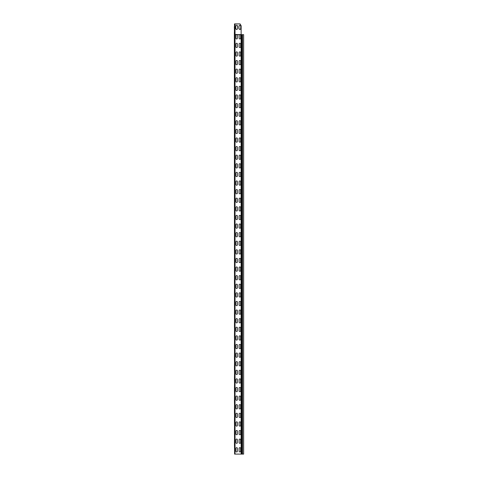 <?xml version="1.0" encoding="UTF-8"?>
<svg xmlns="http://www.w3.org/2000/svg" width="478" height="478" viewBox="0 0 478 478"><rect width="100%" height="100%" fill="white"/><g stroke="black" fill="none" stroke-linecap="round" stroke-linejoin="round"><path stroke-width="0.72" d="M234.471 441.409L234.471 445.281M234.471 430.654L234.471 434.526M234.471 419.899L234.471 423.771M234.471 409.144L234.471 413.016M234.471 398.389L234.471 402.261M234.471 387.634L234.471 391.506M234.471 376.879L234.471 380.751M234.471 366.124L234.471 369.996M234.471 355.369L234.471 359.241M234.471 344.614L234.471 348.486M234.471 333.859L234.471 337.731M234.471 323.104L234.471 326.976M234.471 312.349L234.471 316.221M234.471 301.594L234.471 305.466M234.471 290.839L234.471 294.711M234.471 280.084L234.471 283.956M234.471 269.329L234.471 273.201M234.471 258.574L234.471 262.446M234.471 247.819L234.471 251.691M234.471 237.064L234.471 240.936M234.471 226.309L234.471 230.181M234.471 215.554L234.471 219.426M234.471 204.799L234.471 208.671M234.471 194.044L234.471 197.916M234.471 183.289L234.471 187.161M234.471 172.534L234.471 176.406M234.471 161.779L234.471 165.651M234.471 151.024L234.471 154.896M234.602 150.271L234.471 144.894M234.602 139.516L234.471 129.514L234.471 141.285M234.602 128.761L234.471 118.759L234.471 130.53M234.602 118.006L234.471 108.004L234.471 119.775M234.602 107.251L234.471 97.249L234.471 109.02M234.602 96.496L234.471 86.494L234.471 98.265M234.602 85.741L234.471 75.739L234.471 87.51M234.602 74.986L234.471 64.984L234.471 76.755M234.471 54.229L234.471 58.101M234.602 451.411L234.471 444.265M234.602 446.034L234.602 444.056M234.602 440.656L234.471 433.51M234.602 429.901L234.471 422.755M234.602 419.146L234.471 412M234.602 408.391L234.471 401.245M234.602 397.636L234.471 390.49M234.602 386.881L234.471 379.735M234.602 376.126L234.471 368.98M234.602 365.371L234.471 358.225M234.602 354.616L234.471 347.47M234.602 343.861L234.471 336.715M234.602 333.106L234.471 325.96M234.602 322.351L234.471 315.205M234.602 311.596L234.471 304.45M234.602 300.841L234.471 293.695M234.602 290.086L234.471 282.94M234.602 279.331L234.471 272.185M234.602 268.576L234.471 261.43M234.602 257.821L234.471 250.675M234.602 247.066L234.471 239.92M234.602 236.311L234.471 229.165M234.602 225.556L234.471 218.41M234.602 214.801L234.471 207.655M234.602 204.046L234.471 196.9M234.602 193.291L234.471 186.145M234.602 182.536L234.471 175.39M234.602 171.781L234.471 164.635M234.602 161.026L234.471 153.88M234.471 66L234.471 57.085M234.602 53.476L234.471 46.33M234.602 42.721L234.471 36.591M234.471 44.49L234.471 37.344M243.535 454.1L234.602 454.1L234.363 34.44L236.646 34.655A0.753 0.753 0 0 1 237.399 35.408L237.399 38.204A0.753 0.753 0 0 1 236.646 38.957A0.753 0.753 0 0 1 235.893 38.204L235.893 35.408A0.753 0.753 0 0 1 236.646 34.655A0.753 0.753 0 0 1 237.399 35.408M234.363 34.44L234.363 32.719M234.363 26.589L234.495 33.944M234.471 43.474L234.471 47.346M237.399 448.4L237.399 451.196A0.753 0.753 0 0 1 236.646 451.949A0.753 0.753 0 0 1 235.893 451.196L235.893 448.4A0.753 0.753 0 0 1 236.646 447.647A0.753 0.753 0 0 1 237.399 448.4A0.753 0.753 0 0 0 236.646 447.647A0.753 0.753 0 0 0 235.893 448.4M240.625 448.4L240.625 451.196A0.753 0.753 0 0 1 239.872 451.949A0.753 0.753 0 0 1 239.12 451.196L239.12 448.4A0.753 0.753 0 0 1 239.872 447.647A0.753 0.753 0 0 1 240.625 448.4A0.753 0.753 0 0 0 239.872 447.647A0.753 0.753 0 0 0 239.12 448.4M240.625 451.196A0.753 0.753 0 0 1 239.872 451.949A0.753 0.753 0 0 1 239.12 451.196M237.399 451.196A0.753 0.753 0 0 1 236.646 451.949A0.753 0.753 0 0 1 235.893 451.196M237.399 439.796L237.399 442.592A0.753 0.753 0 0 1 236.646 443.345A0.753 0.753 0 0 1 235.893 442.592L235.893 439.796A0.753 0.753 0 0 1 236.646 439.043A0.753 0.753 0 0 1 237.399 439.796A0.753 0.753 0 0 0 236.646 439.043A0.753 0.753 0 0 0 235.893 439.796M240.625 439.796L240.625 442.592A0.753 0.753 0 0 1 239.872 443.345A0.753 0.753 0 0 1 239.12 442.592L239.12 439.796A0.753 0.753 0 0 1 239.872 439.043A0.753 0.753 0 0 1 240.625 439.796A0.753 0.753 0 0 0 239.872 439.043A0.753 0.753 0 0 0 239.12 439.796M240.625 442.592A0.753 0.753 0 0 1 239.872 443.345A0.753 0.753 0 0 1 239.12 442.592M237.399 442.592A0.753 0.753 0 0 1 236.646 443.345A0.753 0.753 0 0 1 235.893 442.592M237.399 431.192L237.399 433.988A0.753 0.753 0 0 1 236.646 434.741A0.753 0.753 0 0 1 235.893 433.988L235.893 431.192A0.753 0.753 0 0 1 236.646 430.439A0.753 0.753 0 0 1 237.399 431.192A0.753 0.753 0 0 0 236.646 430.439A0.753 0.753 0 0 0 235.893 431.192M240.625 431.192L240.625 433.988A0.753 0.753 0 0 1 239.872 434.741A0.753 0.753 0 0 1 239.12 433.988L239.12 431.192A0.753 0.753 0 0 1 239.872 430.439A0.753 0.753 0 0 1 240.625 431.192A0.753 0.753 0 0 0 239.872 430.439A0.753 0.753 0 0 0 239.12 431.192M240.625 433.988A0.753 0.753 0 0 1 239.872 434.741A0.753 0.753 0 0 1 239.12 433.988M237.399 433.988A0.753 0.753 0 0 1 236.646 434.741A0.753 0.753 0 0 1 235.893 433.988M237.399 422.588L237.399 425.384A0.753 0.753 0 0 1 236.646 426.137A0.753 0.753 0 0 1 235.893 425.384L235.893 422.588A0.753 0.753 0 0 1 236.646 421.835A0.753 0.753 0 0 1 237.399 422.588A0.753 0.753 0 0 0 236.646 421.835A0.753 0.753 0 0 0 235.893 422.588M240.625 422.588L240.625 425.384A0.753 0.753 0 0 1 239.872 426.137A0.753 0.753 0 0 1 239.12 425.384L239.12 422.588A0.753 0.753 0 0 1 239.872 421.835A0.753 0.753 0 0 1 240.625 422.588A0.753 0.753 0 0 0 239.872 421.835A0.753 0.753 0 0 0 239.12 422.588M240.625 425.384A0.753 0.753 0 0 1 239.872 426.137A0.753 0.753 0 0 1 239.12 425.384M237.399 425.384A0.753 0.753 0 0 1 236.646 426.137A0.753 0.753 0 0 1 235.893 425.384M237.399 413.984L237.399 416.78A0.753 0.753 0 0 1 236.646 417.533A0.753 0.753 0 0 1 235.893 416.78L235.893 413.984A0.753 0.753 0 0 1 236.646 413.231A0.753 0.753 0 0 1 237.399 413.984A0.753 0.753 0 0 0 236.646 413.231A0.753 0.753 0 0 0 235.893 413.984M240.625 413.984L240.625 416.78A0.753 0.753 0 0 1 239.872 417.533A0.753 0.753 0 0 1 239.12 416.78L239.12 413.984A0.753 0.753 0 0 1 239.872 413.231A0.753 0.753 0 0 1 240.625 413.984A0.753 0.753 0 0 0 239.872 413.231A0.753 0.753 0 0 0 239.12 413.984M240.625 416.78A0.753 0.753 0 0 1 239.872 417.533A0.753 0.753 0 0 1 239.12 416.78M237.399 416.78A0.753 0.753 0 0 1 236.646 417.533A0.753 0.753 0 0 1 235.893 416.78M237.399 405.38L237.399 408.176A0.753 0.753 0 0 1 236.646 408.929A0.753 0.753 0 0 1 235.893 408.176L235.893 405.38A0.753 0.753 0 0 1 236.646 404.627A0.753 0.753 0 0 1 237.399 405.38A0.753 0.753 0 0 0 236.646 404.627A0.753 0.753 0 0 0 235.893 405.38M240.625 405.38L240.625 408.176A0.753 0.753 0 0 1 239.872 408.929A0.753 0.753 0 0 1 239.12 408.176L239.12 405.38A0.753 0.753 0 0 1 239.872 404.627A0.753 0.753 0 0 1 240.625 405.38A0.753 0.753 0 0 0 239.872 404.627A0.753 0.753 0 0 0 239.12 405.38M240.625 408.176A0.753 0.753 0 0 1 239.872 408.929A0.753 0.753 0 0 1 239.12 408.176M237.399 408.176A0.753 0.753 0 0 1 236.646 408.929A0.753 0.753 0 0 1 235.893 408.176M237.399 396.776L237.399 399.572A0.753 0.753 0 0 1 236.646 400.325A0.753 0.753 0 0 1 235.893 399.572L235.893 396.776A0.753 0.753 0 0 1 236.646 396.023A0.753 0.753 0 0 1 237.399 396.776A0.753 0.753 0 0 0 236.646 396.023A0.753 0.753 0 0 0 235.893 396.776M240.625 396.776L240.625 399.572A0.753 0.753 0 0 1 239.872 400.325A0.753 0.753 0 0 1 239.12 399.572L239.12 396.776A0.753 0.753 0 0 1 239.872 396.023A0.753 0.753 0 0 1 240.625 396.776A0.753 0.753 0 0 0 239.872 396.023A0.753 0.753 0 0 0 239.12 396.776M240.625 399.572A0.753 0.753 0 0 1 239.872 400.325A0.753 0.753 0 0 1 239.12 399.572M237.399 399.572A0.753 0.753 0 0 1 236.646 400.325A0.753 0.753 0 0 1 235.893 399.572M237.399 388.172L237.399 390.968A0.753 0.753 0 0 1 236.646 391.721A0.753 0.753 0 0 1 235.893 390.968L235.893 388.172A0.753 0.753 0 0 1 236.646 387.419A0.753 0.753 0 0 1 237.399 388.172A0.753 0.753 0 0 0 236.646 387.419A0.753 0.753 0 0 0 235.893 388.172M240.625 388.172L240.625 390.968A0.753 0.753 0 0 1 239.872 391.721A0.753 0.753 0 0 1 239.12 390.968L239.12 388.172A0.753 0.753 0 0 1 239.872 387.419A0.753 0.753 0 0 1 240.625 388.172A0.753 0.753 0 0 0 239.872 387.419A0.753 0.753 0 0 0 239.12 388.172M240.625 390.968A0.753 0.753 0 0 1 239.872 391.721A0.753 0.753 0 0 1 239.12 390.968M237.399 390.968A0.753 0.753 0 0 1 236.646 391.721A0.753 0.753 0 0 1 235.893 390.968M237.399 379.568L237.399 382.364A0.753 0.753 0 0 1 236.646 383.117A0.753 0.753 0 0 1 235.893 382.364L235.893 379.568A0.753 0.753 0 0 1 236.646 378.815A0.753 0.753 0 0 1 237.399 379.568A0.753 0.753 0 0 0 236.646 378.815A0.753 0.753 0 0 0 235.893 379.568M240.625 379.568L240.625 382.364A0.753 0.753 0 0 1 239.872 383.117A0.753 0.753 0 0 1 239.12 382.364L239.12 379.568A0.753 0.753 0 0 1 239.872 378.815A0.753 0.753 0 0 1 240.625 379.568A0.753 0.753 0 0 0 239.872 378.815A0.753 0.753 0 0 0 239.12 379.568M240.625 382.364A0.753 0.753 0 0 1 239.872 383.117A0.753 0.753 0 0 1 239.12 382.364M237.399 382.364A0.753 0.753 0 0 1 236.646 383.117A0.753 0.753 0 0 1 235.893 382.364M237.399 370.964L237.399 373.76A0.753 0.753 0 0 1 236.646 374.513A0.753 0.753 0 0 1 235.893 373.76L235.893 370.964A0.753 0.753 0 0 1 236.646 370.211A0.753 0.753 0 0 1 237.399 370.964A0.753 0.753 0 0 0 236.646 370.211A0.753 0.753 0 0 0 235.893 370.964M240.625 370.964L240.625 373.76A0.753 0.753 0 0 1 239.872 374.513A0.753 0.753 0 0 1 239.12 373.76L239.12 370.964A0.753 0.753 0 0 1 239.872 370.211A0.753 0.753 0 0 1 240.625 370.964A0.753 0.753 0 0 0 239.872 370.211A0.753 0.753 0 0 0 239.12 370.964M240.625 373.76A0.753 0.753 0 0 1 239.872 374.513A0.753 0.753 0 0 1 239.12 373.76M237.399 373.76A0.753 0.753 0 0 1 236.646 374.513A0.753 0.753 0 0 1 235.893 373.76M237.399 362.36L237.399 365.156A0.753 0.753 0 0 1 236.646 365.909A0.753 0.753 0 0 1 235.893 365.156L235.893 362.36A0.753 0.753 0 0 1 236.646 361.607A0.753 0.753 0 0 1 237.399 362.36A0.753 0.753 0 0 0 236.646 361.607A0.753 0.753 0 0 0 235.893 362.36M240.625 362.36L240.625 365.156A0.753 0.753 0 0 1 239.872 365.909A0.753 0.753 0 0 1 239.12 365.156L239.12 362.36A0.753 0.753 0 0 1 239.872 361.607A0.753 0.753 0 0 1 240.625 362.36A0.753 0.753 0 0 0 239.872 361.607A0.753 0.753 0 0 0 239.12 362.36M240.625 365.156A0.753 0.753 0 0 1 239.872 365.909A0.753 0.753 0 0 1 239.12 365.156M237.399 365.156A0.753 0.753 0 0 1 236.646 365.909A0.753 0.753 0 0 1 235.893 365.156M237.399 353.756L237.399 356.552A0.753 0.753 0 0 1 236.646 357.305A0.753 0.753 0 0 1 235.893 356.552L235.893 353.756A0.753 0.753 0 0 1 236.646 353.003A0.753 0.753 0 0 1 237.399 353.756A0.753 0.753 0 0 0 236.646 353.003A0.753 0.753 0 0 0 235.893 353.756M240.625 353.756L240.625 356.552A0.753 0.753 0 0 1 239.872 357.305A0.753 0.753 0 0 1 239.12 356.552L239.12 353.756A0.753 0.753 0 0 1 239.872 353.003A0.753 0.753 0 0 1 240.625 353.756A0.753 0.753 0 0 0 239.872 353.003A0.753 0.753 0 0 0 239.12 353.756M240.625 356.552A0.753 0.753 0 0 1 239.872 357.305A0.753 0.753 0 0 1 239.12 356.552M237.399 356.552A0.753 0.753 0 0 1 236.646 357.305A0.753 0.753 0 0 1 235.893 356.552M237.399 345.152L237.399 347.948A0.753 0.753 0 0 1 236.646 348.701A0.753 0.753 0 0 1 235.893 347.948L235.893 345.152A0.753 0.753 0 0 1 236.646 344.399A0.753 0.753 0 0 1 237.399 345.152A0.753 0.753 0 0 0 236.646 344.399A0.753 0.753 0 0 0 235.893 345.152M240.625 345.152L240.625 347.948A0.753 0.753 0 0 1 239.872 348.701A0.753 0.753 0 0 1 239.12 347.948L239.12 345.152A0.753 0.753 0 0 1 239.872 344.399A0.753 0.753 0 0 1 240.625 345.152A0.753 0.753 0 0 0 239.872 344.399A0.753 0.753 0 0 0 239.12 345.152M240.625 347.948A0.753 0.753 0 0 1 239.872 348.701A0.753 0.753 0 0 1 239.12 347.948M237.399 347.948A0.753 0.753 0 0 1 236.646 348.701A0.753 0.753 0 0 1 235.893 347.948M237.399 336.548L237.399 339.344A0.753 0.753 0 0 1 236.646 340.097A0.753 0.753 0 0 1 235.893 339.344L235.893 336.548A0.753 0.753 0 0 1 236.646 335.795A0.753 0.753 0 0 1 237.399 336.548A0.753 0.753 0 0 0 236.646 335.795A0.753 0.753 0 0 0 235.893 336.548M240.625 336.548L240.625 339.344A0.753 0.753 0 0 1 239.872 340.097A0.753 0.753 0 0 1 239.12 339.344L239.12 336.548A0.753 0.753 0 0 1 239.872 335.795A0.753 0.753 0 0 1 240.625 336.548A0.753 0.753 0 0 0 239.872 335.795A0.753 0.753 0 0 0 239.12 336.548M240.625 339.344A0.753 0.753 0 0 1 239.872 340.097A0.753 0.753 0 0 1 239.12 339.344M237.399 339.344A0.753 0.753 0 0 1 236.646 340.097A0.753 0.753 0 0 1 235.893 339.344M237.399 327.944L237.399 330.74A0.753 0.753 0 0 1 236.646 331.493A0.753 0.753 0 0 1 235.893 330.74L235.893 327.944A0.753 0.753 0 0 1 236.646 327.191A0.753 0.753 0 0 1 237.399 327.944A0.753 0.753 0 0 0 236.646 327.191A0.753 0.753 0 0 0 235.893 327.944M240.625 327.944L240.625 330.74A0.753 0.753 0 0 1 239.872 331.493A0.753 0.753 0 0 1 239.12 330.74L239.12 327.944A0.753 0.753 0 0 1 239.872 327.191A0.753 0.753 0 0 1 240.625 327.944A0.753 0.753 0 0 0 239.872 327.191A0.753 0.753 0 0 0 239.12 327.944M240.625 330.74A0.753 0.753 0 0 1 239.872 331.493A0.753 0.753 0 0 1 239.12 330.74M237.399 330.74A0.753 0.753 0 0 1 236.646 331.493A0.753 0.753 0 0 1 235.893 330.74M237.399 319.34L237.399 322.136A0.753 0.753 0 0 1 236.646 322.889A0.753 0.753 0 0 1 235.893 322.136L235.893 319.34A0.753 0.753 0 0 1 236.646 318.587A0.753 0.753 0 0 1 237.399 319.34A0.753 0.753 0 0 0 236.646 318.587A0.753 0.753 0 0 0 235.893 319.34M240.625 319.34L240.625 322.136A0.753 0.753 0 0 1 239.872 322.889A0.753 0.753 0 0 1 239.12 322.136L239.12 319.34A0.753 0.753 0 0 1 239.872 318.587A0.753 0.753 0 0 1 240.625 319.34A0.753 0.753 0 0 0 239.872 318.587A0.753 0.753 0 0 0 239.12 319.34M240.625 322.136A0.753 0.753 0 0 1 239.872 322.889A0.753 0.753 0 0 1 239.12 322.136M237.399 322.136A0.753 0.753 0 0 1 236.646 322.889A0.753 0.753 0 0 1 235.893 322.136M237.399 310.736L237.399 313.532A0.753 0.753 0 0 1 236.646 314.285A0.753 0.753 0 0 1 235.893 313.532L235.893 310.736A0.753 0.753 0 0 1 236.646 309.983A0.753 0.753 0 0 1 237.399 310.736A0.753 0.753 0 0 0 236.646 309.983A0.753 0.753 0 0 0 235.893 310.736M240.625 310.736L240.625 313.532A0.753 0.753 0 0 1 239.872 314.285A0.753 0.753 0 0 1 239.12 313.532L239.12 310.736A0.753 0.753 0 0 1 239.872 309.983A0.753 0.753 0 0 1 240.625 310.736A0.753 0.753 0 0 0 239.872 309.983A0.753 0.753 0 0 0 239.12 310.736M240.625 313.532A0.753 0.753 0 0 1 239.872 314.285A0.753 0.753 0 0 1 239.12 313.532M237.399 313.532A0.753 0.753 0 0 1 236.646 314.285A0.753 0.753 0 0 1 235.893 313.532M237.399 302.132L237.399 304.928A0.753 0.753 0 0 1 236.646 305.681A0.753 0.753 0 0 1 235.893 304.928L235.893 302.132A0.753 0.753 0 0 1 236.646 301.379A0.753 0.753 0 0 1 237.399 302.132A0.753 0.753 0 0 0 236.646 301.379A0.753 0.753 0 0 0 235.893 302.132M240.625 302.132L240.625 304.928A0.753 0.753 0 0 1 239.872 305.681A0.753 0.753 0 0 1 239.12 304.928L239.12 302.132A0.753 0.753 0 0 1 239.872 301.379A0.753 0.753 0 0 1 240.625 302.132A0.753 0.753 0 0 0 239.872 301.379A0.753 0.753 0 0 0 239.12 302.132M240.625 304.928A0.753 0.753 0 0 1 239.872 305.681A0.753 0.753 0 0 1 239.12 304.928M237.399 304.928A0.753 0.753 0 0 1 236.646 305.681A0.753 0.753 0 0 1 235.893 304.928M237.399 293.528L237.399 296.324A0.753 0.753 0 0 1 236.646 297.077A0.753 0.753 0 0 1 235.893 296.324L235.893 293.528A0.753 0.753 0 0 1 236.646 292.775A0.753 0.753 0 0 1 237.399 293.528A0.753 0.753 0 0 0 236.646 292.775A0.753 0.753 0 0 0 235.893 293.528M240.625 293.528L240.625 296.324A0.753 0.753 0 0 1 239.872 297.077A0.753 0.753 0 0 1 239.12 296.324L239.12 293.528A0.753 0.753 0 0 1 239.872 292.775A0.753 0.753 0 0 1 240.625 293.528A0.753 0.753 0 0 0 239.872 292.775A0.753 0.753 0 0 0 239.12 293.528M240.625 296.324A0.753 0.753 0 0 1 239.872 297.077A0.753 0.753 0 0 1 239.12 296.324M237.399 296.324A0.753 0.753 0 0 1 236.646 297.077A0.753 0.753 0 0 1 235.893 296.324M237.399 284.924L237.399 287.72A0.753 0.753 0 0 1 236.646 288.473A0.753 0.753 0 0 1 235.893 287.72L235.893 284.924A0.753 0.753 0 0 1 236.646 284.171A0.753 0.753 0 0 1 237.399 284.924A0.753 0.753 0 0 0 236.646 284.171A0.753 0.753 0 0 0 235.893 284.924M240.625 284.924L240.625 287.72A0.753 0.753 0 0 1 239.872 288.473A0.753 0.753 0 0 1 239.12 287.72L239.12 284.924A0.753 0.753 0 0 1 239.872 284.171A0.753 0.753 0 0 1 240.625 284.924A0.753 0.753 0 0 0 239.872 284.171A0.753 0.753 0 0 0 239.12 284.924M240.625 287.72A0.753 0.753 0 0 1 239.872 288.473A0.753 0.753 0 0 1 239.12 287.72M237.399 287.72A0.753 0.753 0 0 1 236.646 288.473A0.753 0.753 0 0 1 235.893 287.72M237.399 276.32L237.399 279.116A0.753 0.753 0 0 1 236.646 279.869A0.753 0.753 0 0 1 235.893 279.116L235.893 276.32A0.753 0.753 0 0 1 236.646 275.567A0.753 0.753 0 0 1 237.399 276.32A0.753 0.753 0 0 0 236.646 275.567A0.753 0.753 0 0 0 235.893 276.32M240.625 276.32L240.625 279.116A0.753 0.753 0 0 1 239.872 279.869A0.753 0.753 0 0 1 239.12 279.116L239.12 276.32A0.753 0.753 0 0 1 239.872 275.567A0.753 0.753 0 0 1 240.625 276.32A0.753 0.753 0 0 0 239.872 275.567A0.753 0.753 0 0 0 239.12 276.32M240.625 279.116A0.753 0.753 0 0 1 239.872 279.869A0.753 0.753 0 0 1 239.12 279.116M237.399 279.116A0.753 0.753 0 0 1 236.646 279.869A0.753 0.753 0 0 1 235.893 279.116M237.399 267.716L237.399 270.512A0.753 0.753 0 0 1 236.646 271.265A0.753 0.753 0 0 1 235.893 270.512L235.893 267.716A0.753 0.753 0 0 1 236.646 266.963A0.753 0.753 0 0 1 237.399 267.716A0.753 0.753 0 0 0 236.646 266.963A0.753 0.753 0 0 0 235.893 267.716M240.625 267.716L240.625 270.512A0.753 0.753 0 0 1 239.872 271.265A0.753 0.753 0 0 1 239.12 270.512L239.12 267.716A0.753 0.753 0 0 1 239.872 266.963A0.753 0.753 0 0 1 240.625 267.716A0.753 0.753 0 0 0 239.872 266.963A0.753 0.753 0 0 0 239.12 267.716M240.625 270.512A0.753 0.753 0 0 1 239.872 271.265A0.753 0.753 0 0 1 239.12 270.512M237.399 270.512A0.753 0.753 0 0 1 236.646 271.265A0.753 0.753 0 0 1 235.893 270.512M237.399 259.112L237.399 261.908A0.753 0.753 0 0 1 236.646 262.661A0.753 0.753 0 0 1 235.893 261.908L235.893 259.112A0.753 0.753 0 0 1 236.646 258.359A0.753 0.753 0 0 1 237.399 259.112A0.753 0.753 0 0 0 236.646 258.359A0.753 0.753 0 0 0 235.893 259.112M240.625 259.112L240.625 261.908A0.753 0.753 0 0 1 239.872 262.661A0.753 0.753 0 0 1 239.12 261.908L239.12 259.112A0.753 0.753 0 0 1 239.872 258.359A0.753 0.753 0 0 1 240.625 259.112A0.753 0.753 0 0 0 239.872 258.359A0.753 0.753 0 0 0 239.12 259.112M240.625 261.908A0.753 0.753 0 0 1 239.872 262.661A0.753 0.753 0 0 1 239.12 261.908M237.399 261.908A0.753 0.753 0 0 1 236.646 262.661A0.753 0.753 0 0 1 235.893 261.908M237.399 250.508L237.399 253.304A0.753 0.753 0 0 1 236.646 254.057A0.753 0.753 0 0 1 235.893 253.304L235.893 250.508A0.753 0.753 0 0 1 236.646 249.755A0.753 0.753 0 0 1 237.399 250.508A0.753 0.753 0 0 0 236.646 249.755A0.753 0.753 0 0 0 235.893 250.508M240.625 250.508L240.625 253.304A0.753 0.753 0 0 1 239.872 254.057A0.753 0.753 0 0 1 239.12 253.304L239.12 250.508A0.753 0.753 0 0 1 239.872 249.755A0.753 0.753 0 0 1 240.625 250.508A0.753 0.753 0 0 0 239.872 249.755A0.753 0.753 0 0 0 239.12 250.508M240.625 253.304A0.753 0.753 0 0 1 239.872 254.057A0.753 0.753 0 0 1 239.12 253.304M237.399 253.304A0.753 0.753 0 0 1 236.646 254.057A0.753 0.753 0 0 1 235.893 253.304M237.399 241.904L237.399 244.7A0.753 0.753 0 0 1 236.646 245.453A0.753 0.753 0 0 1 235.893 244.7L235.893 241.904A0.753 0.753 0 0 1 236.646 241.151A0.753 0.753 0 0 1 237.399 241.904A0.753 0.753 0 0 0 236.646 241.151A0.753 0.753 0 0 0 235.893 241.904M240.625 241.904L240.625 244.7A0.753 0.753 0 0 1 239.872 245.453A0.753 0.753 0 0 1 239.12 244.7L239.12 241.904A0.753 0.753 0 0 1 239.872 241.151A0.753 0.753 0 0 1 240.625 241.904A0.753 0.753 0 0 0 239.872 241.151A0.753 0.753 0 0 0 239.12 241.904M240.625 244.7A0.753 0.753 0 0 1 239.872 245.453A0.753 0.753 0 0 1 239.12 244.7M237.399 244.7A0.753 0.753 0 0 1 236.646 245.453A0.753 0.753 0 0 1 235.893 244.7M237.399 233.3L237.399 236.096A0.753 0.753 0 0 1 236.646 236.849A0.753 0.753 0 0 1 235.893 236.096L235.893 233.3A0.753 0.753 0 0 1 236.646 232.547A0.753 0.753 0 0 1 237.399 233.3A0.753 0.753 0 0 0 236.646 232.547A0.753 0.753 0 0 0 235.893 233.3M240.625 233.3L240.625 236.096A0.753 0.753 0 0 1 239.872 236.849A0.753 0.753 0 0 1 239.12 236.096L239.12 233.3A0.753 0.753 0 0 1 239.872 232.547A0.753 0.753 0 0 1 240.625 233.3A0.753 0.753 0 0 0 239.872 232.547A0.753 0.753 0 0 0 239.12 233.3M240.625 236.096A0.753 0.753 0 0 1 239.872 236.849A0.753 0.753 0 0 1 239.12 236.096M237.399 236.096A0.753 0.753 0 0 1 236.646 236.849A0.753 0.753 0 0 1 235.893 236.096M237.399 224.696L237.399 227.492A0.753 0.753 0 0 1 236.646 228.245A0.753 0.753 0 0 1 235.893 227.492L235.893 224.696A0.753 0.753 0 0 1 236.646 223.943A0.753 0.753 0 0 1 237.399 224.696A0.753 0.753 0 0 0 236.646 223.943A0.753 0.753 0 0 0 235.893 224.696M240.625 224.696L240.625 227.492A0.753 0.753 0 0 1 239.872 228.245A0.753 0.753 0 0 1 239.12 227.492L239.12 224.696A0.753 0.753 0 0 1 239.872 223.943A0.753 0.753 0 0 1 240.625 224.696A0.753 0.753 0 0 0 239.872 223.943A0.753 0.753 0 0 0 239.12 224.696M240.625 227.492A0.753 0.753 0 0 1 239.872 228.245A0.753 0.753 0 0 1 239.12 227.492M237.399 227.492A0.753 0.753 0 0 1 236.646 228.245A0.753 0.753 0 0 1 235.893 227.492M237.399 216.092L237.399 218.888A0.753 0.753 0 0 1 236.646 219.641A0.753 0.753 0 0 1 235.893 218.888L235.893 216.092A0.753 0.753 0 0 1 236.646 215.339A0.753 0.753 0 0 1 237.399 216.092A0.753 0.753 0 0 0 236.646 215.339A0.753 0.753 0 0 0 235.893 216.092M240.625 216.092L240.625 218.888A0.753 0.753 0 0 1 239.872 219.641A0.753 0.753 0 0 1 239.12 218.888L239.12 216.092A0.753 0.753 0 0 1 239.872 215.339A0.753 0.753 0 0 1 240.625 216.092A0.753 0.753 0 0 0 239.872 215.339A0.753 0.753 0 0 0 239.12 216.092M240.625 218.888A0.753 0.753 0 0 1 239.872 219.641A0.753 0.753 0 0 1 239.12 218.888M237.399 218.888A0.753 0.753 0 0 1 236.646 219.641A0.753 0.753 0 0 1 235.893 218.888M237.399 207.488L237.399 210.284A0.753 0.753 0 0 1 236.646 211.037A0.753 0.753 0 0 1 235.893 210.284L235.893 207.488A0.753 0.753 0 0 1 236.646 206.735A0.753 0.753 0 0 1 237.399 207.488A0.753 0.753 0 0 0 236.646 206.735A0.753 0.753 0 0 0 235.893 207.488M240.625 207.488L240.625 210.284A0.753 0.753 0 0 1 239.872 211.037A0.753 0.753 0 0 1 239.12 210.284L239.12 207.488A0.753 0.753 0 0 1 239.872 206.735A0.753 0.753 0 0 1 240.625 207.488A0.753 0.753 0 0 0 239.872 206.735A0.753 0.753 0 0 0 239.12 207.488M240.625 210.284A0.753 0.753 0 0 1 239.872 211.037A0.753 0.753 0 0 1 239.12 210.284M237.399 210.284A0.753 0.753 0 0 1 236.646 211.037A0.753 0.753 0 0 1 235.893 210.284M237.399 198.884L237.399 201.68A0.753 0.753 0 0 1 236.646 202.433A0.753 0.753 0 0 1 235.893 201.68L235.893 198.884A0.753 0.753 0 0 1 236.646 198.131A0.753 0.753 0 0 1 237.399 198.884A0.753 0.753 0 0 0 236.646 198.131A0.753 0.753 0 0 0 235.893 198.884M240.625 198.884L240.625 201.68A0.753 0.753 0 0 1 239.872 202.433A0.753 0.753 0 0 1 239.12 201.68L239.12 198.884A0.753 0.753 0 0 1 239.872 198.131A0.753 0.753 0 0 1 240.625 198.884A0.753 0.753 0 0 0 239.872 198.131A0.753 0.753 0 0 0 239.12 198.884M240.625 201.68A0.753 0.753 0 0 1 239.872 202.433A0.753 0.753 0 0 1 239.12 201.68M237.399 201.68A0.753 0.753 0 0 1 236.646 202.433A0.753 0.753 0 0 1 235.893 201.68M237.399 190.28L237.399 193.076A0.753 0.753 0 0 1 236.646 193.829A0.753 0.753 0 0 1 235.893 193.076L235.893 190.28A0.753 0.753 0 0 1 236.646 189.527A0.753 0.753 0 0 1 237.399 190.28A0.753 0.753 0 0 0 236.646 189.527A0.753 0.753 0 0 0 235.893 190.28M240.625 190.28L240.625 193.076A0.753 0.753 0 0 1 239.872 193.829A0.753 0.753 0 0 1 239.12 193.076L239.12 190.28A0.753 0.753 0 0 1 239.872 189.527A0.753 0.753 0 0 1 240.625 190.28A0.753 0.753 0 0 0 239.872 189.527A0.753 0.753 0 0 0 239.12 190.28M240.625 193.076A0.753 0.753 0 0 1 239.872 193.829A0.753 0.753 0 0 1 239.12 193.076M237.399 193.076A0.753 0.753 0 0 1 236.646 193.829A0.753 0.753 0 0 1 235.893 193.076M237.399 181.676L237.399 184.472A0.753 0.753 0 0 1 236.646 185.225A0.753 0.753 0 0 1 235.893 184.472L235.893 181.676A0.753 0.753 0 0 1 236.646 180.923A0.753 0.753 0 0 1 237.399 181.676A0.753 0.753 0 0 0 236.646 180.923A0.753 0.753 0 0 0 235.893 181.676M240.625 181.676L240.625 184.472A0.753 0.753 0 0 1 239.872 185.225A0.753 0.753 0 0 1 239.12 184.472L239.12 181.676A0.753 0.753 0 0 1 239.872 180.923A0.753 0.753 0 0 1 240.625 181.676A0.753 0.753 0 0 0 239.872 180.923A0.753 0.753 0 0 0 239.12 181.676M240.625 184.472A0.753 0.753 0 0 1 239.872 185.225A0.753 0.753 0 0 1 239.12 184.472M237.399 184.472A0.753 0.753 0 0 1 236.646 185.225A0.753 0.753 0 0 1 235.893 184.472M237.399 173.072L237.399 175.868A0.753 0.753 0 0 1 236.646 176.621A0.753 0.753 0 0 1 235.893 175.868L235.893 173.072A0.753 0.753 0 0 1 236.646 172.319A0.753 0.753 0 0 1 237.399 173.072A0.753 0.753 0 0 0 236.646 172.319A0.753 0.753 0 0 0 235.893 173.072M240.625 173.072L240.625 175.868A0.753 0.753 0 0 1 239.872 176.621A0.753 0.753 0 0 1 239.12 175.868L239.12 173.072A0.753 0.753 0 0 1 239.872 172.319A0.753 0.753 0 0 1 240.625 173.072A0.753 0.753 0 0 0 239.872 172.319A0.753 0.753 0 0 0 239.12 173.072M240.625 175.868A0.753 0.753 0 0 1 239.872 176.621A0.753 0.753 0 0 1 239.12 175.868M237.399 175.868A0.753 0.753 0 0 1 236.646 176.621A0.753 0.753 0 0 1 235.893 175.868M237.399 164.468L237.399 167.264A0.753 0.753 0 0 1 236.646 168.017A0.753 0.753 0 0 1 235.893 167.264L235.893 164.468A0.753 0.753 0 0 1 236.646 163.715A0.753 0.753 0 0 1 237.399 164.468A0.753 0.753 0 0 0 236.646 163.715A0.753 0.753 0 0 0 235.893 164.468M240.625 164.468L240.625 167.264A0.753 0.753 0 0 1 239.872 168.017A0.753 0.753 0 0 1 239.12 167.264L239.12 164.468A0.753 0.753 0 0 1 239.872 163.715A0.753 0.753 0 0 1 240.625 164.468A0.753 0.753 0 0 0 239.872 163.715A0.753 0.753 0 0 0 239.12 164.468M240.625 167.264A0.753 0.753 0 0 1 239.872 168.017A0.753 0.753 0 0 1 239.12 167.264M237.399 167.264A0.753 0.753 0 0 1 236.646 168.017A0.753 0.753 0 0 1 235.893 167.264M237.399 155.864L237.399 158.66A0.753 0.753 0 0 1 236.646 159.413A0.753 0.753 0 0 1 235.893 158.66L235.893 155.864A0.753 0.753 0 0 1 236.646 155.111A0.753 0.753 0 0 1 237.399 155.864A0.753 0.753 0 0 0 236.646 155.111A0.753 0.753 0 0 0 235.893 155.864M240.625 155.864L240.625 158.66A0.753 0.753 0 0 1 239.872 159.413A0.753 0.753 0 0 1 239.12 158.66L239.12 155.864A0.753 0.753 0 0 1 239.872 155.111A0.753 0.753 0 0 1 240.625 155.864A0.753 0.753 0 0 0 239.872 155.111A0.753 0.753 0 0 0 239.12 155.864M240.625 158.66A0.753 0.753 0 0 1 239.872 159.413A0.753 0.753 0 0 1 239.12 158.66M237.399 158.66A0.753 0.753 0 0 1 236.646 159.413A0.753 0.753 0 0 1 235.893 158.66M237.399 147.26L237.399 150.056A0.753 0.753 0 0 1 236.646 150.809A0.753 0.753 0 0 1 235.893 150.056L235.893 147.26A0.753 0.753 0 0 1 236.646 146.507A0.753 0.753 0 0 1 237.399 147.26A0.753 0.753 0 0 0 236.646 146.507A0.753 0.753 0 0 0 235.893 147.26M240.625 147.26L240.625 150.056A0.753 0.753 0 0 1 239.872 150.809A0.753 0.753 0 0 1 239.12 150.056L239.12 147.26A0.753 0.753 0 0 1 239.872 146.507A0.753 0.753 0 0 1 240.625 147.26A0.753 0.753 0 0 0 239.872 146.507A0.753 0.753 0 0 0 239.12 147.26M240.625 150.056A0.753 0.753 0 0 1 239.872 150.809A0.753 0.753 0 0 1 239.12 150.056M237.399 150.056A0.753 0.753 0 0 1 236.646 150.809A0.753 0.753 0 0 1 235.893 150.056M237.399 138.656L237.399 141.452A0.753 0.753 0 0 1 236.646 142.205A0.753 0.753 0 0 1 235.893 141.452L235.893 138.656A0.753 0.753 0 0 1 236.646 137.903A0.753 0.753 0 0 1 237.399 138.656A0.753 0.753 0 0 0 236.646 137.903A0.753 0.753 0 0 0 235.893 138.656M240.625 138.656L240.625 141.452A0.753 0.753 0 0 1 239.872 142.205A0.753 0.753 0 0 1 239.12 141.452L239.12 138.656A0.753 0.753 0 0 1 239.872 137.903A0.753 0.753 0 0 1 240.625 138.656A0.753 0.753 0 0 0 239.872 137.903A0.753 0.753 0 0 0 239.12 138.656M240.625 141.452A0.753 0.753 0 0 1 239.872 142.205A0.753 0.753 0 0 1 239.12 141.452M237.399 141.452A0.753 0.753 0 0 1 236.646 142.205A0.753 0.753 0 0 1 235.893 141.452M237.399 130.052L237.399 132.848A0.753 0.753 0 0 1 236.646 133.601A0.753 0.753 0 0 1 235.893 132.848L235.893 130.052A0.753 0.753 0 0 1 236.646 129.299A0.753 0.753 0 0 1 237.399 130.052A0.753 0.753 0 0 0 236.646 129.299A0.753 0.753 0 0 0 235.893 130.052M240.625 130.052L240.625 132.848A0.753 0.753 0 0 1 239.872 133.601A0.753 0.753 0 0 1 239.12 132.848L239.12 130.052A0.753 0.753 0 0 1 239.872 129.299A0.753 0.753 0 0 1 240.625 130.052A0.753 0.753 0 0 0 239.872 129.299A0.753 0.753 0 0 0 239.12 130.052M240.625 132.848A0.753 0.753 0 0 1 239.872 133.601A0.753 0.753 0 0 1 239.12 132.848M237.399 132.848A0.753 0.753 0 0 1 236.646 133.601A0.753 0.753 0 0 1 235.893 132.848M237.399 121.448L237.399 124.244A0.753 0.753 0 0 1 236.646 124.997A0.753 0.753 0 0 1 235.893 124.244L235.893 121.448A0.753 0.753 0 0 1 236.646 120.695A0.753 0.753 0 0 1 237.399 121.448A0.753 0.753 0 0 0 236.646 120.695A0.753 0.753 0 0 0 235.893 121.448M240.625 121.448L240.625 124.244A0.753 0.753 0 0 1 239.872 124.997A0.753 0.753 0 0 1 239.12 124.244L239.12 121.448A0.753 0.753 0 0 1 239.872 120.695A0.753 0.753 0 0 1 240.625 121.448A0.753 0.753 0 0 0 239.872 120.695A0.753 0.753 0 0 0 239.12 121.448M240.625 124.244A0.753 0.753 0 0 1 239.872 124.997A0.753 0.753 0 0 1 239.12 124.244M237.399 124.244A0.753 0.753 0 0 1 236.646 124.997A0.753 0.753 0 0 1 235.893 124.244M237.399 112.844L237.399 115.64A0.753 0.753 0 0 1 236.646 116.393A0.753 0.753 0 0 1 235.893 115.64L235.893 112.844A0.753 0.753 0 0 1 236.646 112.091A0.753 0.753 0 0 1 237.399 112.844A0.753 0.753 0 0 0 236.646 112.091A0.753 0.753 0 0 0 235.893 112.844M240.625 112.844L240.625 115.64A0.753 0.753 0 0 1 239.872 116.393A0.753 0.753 0 0 1 239.12 115.64L239.12 112.844A0.753 0.753 0 0 1 239.872 112.091A0.753 0.753 0 0 1 240.625 112.844A0.753 0.753 0 0 0 239.872 112.091A0.753 0.753 0 0 0 239.12 112.844M240.625 115.64A0.753 0.753 0 0 1 239.872 116.393A0.753 0.753 0 0 1 239.12 115.64M237.399 115.64A0.753 0.753 0 0 1 236.646 116.393A0.753 0.753 0 0 1 235.893 115.64M237.399 104.24L237.399 107.036A0.753 0.753 0 0 1 236.646 107.789A0.753 0.753 0 0 1 235.893 107.036L235.893 104.24A0.753 0.753 0 0 1 236.646 103.487A0.753 0.753 0 0 1 237.399 104.24A0.753 0.753 0 0 0 236.646 103.487A0.753 0.753 0 0 0 235.893 104.24M240.625 104.24L240.625 107.036A0.753 0.753 0 0 1 239.872 107.789A0.753 0.753 0 0 1 239.12 107.036L239.12 104.24A0.753 0.753 0 0 1 239.872 103.487A0.753 0.753 0 0 1 240.625 104.24A0.753 0.753 0 0 0 239.872 103.487A0.753 0.753 0 0 0 239.12 104.24M240.625 107.036A0.753 0.753 0 0 1 239.872 107.789A0.753 0.753 0 0 1 239.12 107.036M237.399 107.036A0.753 0.753 0 0 1 236.646 107.789A0.753 0.753 0 0 1 235.893 107.036M237.399 95.636L237.399 98.432A0.753 0.753 0 0 1 236.646 99.185A0.753 0.753 0 0 1 235.893 98.432L235.893 95.636A0.753 0.753 0 0 1 236.646 94.883A0.753 0.753 0 0 1 237.399 95.636A0.753 0.753 0 0 0 236.646 94.883A0.753 0.753 0 0 0 235.893 95.636M240.625 95.636L240.625 98.432A0.753 0.753 0 0 1 239.872 99.185A0.753 0.753 0 0 1 239.12 98.432L239.12 95.636A0.753 0.753 0 0 1 239.872 94.883A0.753 0.753 0 0 1 240.625 95.636A0.753 0.753 0 0 0 239.872 94.883A0.753 0.753 0 0 0 239.12 95.636M240.625 98.432A0.753 0.753 0 0 1 239.872 99.185A0.753 0.753 0 0 1 239.12 98.432M237.399 98.432A0.753 0.753 0 0 1 236.646 99.185A0.753 0.753 0 0 1 235.893 98.432M237.399 87.032L237.399 89.828A0.753 0.753 0 0 1 236.646 90.581A0.753 0.753 0 0 1 235.893 89.828L235.893 87.032A0.753 0.753 0 0 1 236.646 86.279A0.753 0.753 0 0 1 237.399 87.032A0.753 0.753 0 0 0 236.646 86.279A0.753 0.753 0 0 0 235.893 87.032M240.625 87.032L240.625 89.828A0.753 0.753 0 0 1 239.872 90.581A0.753 0.753 0 0 1 239.12 89.828L239.12 87.032A0.753 0.753 0 0 1 239.872 86.279A0.753 0.753 0 0 1 240.625 87.032A0.753 0.753 0 0 0 239.872 86.279A0.753 0.753 0 0 0 239.12 87.032M240.625 89.828A0.753 0.753 0 0 1 239.872 90.581A0.753 0.753 0 0 1 239.12 89.828M237.399 89.828A0.753 0.753 0 0 1 236.646 90.581A0.753 0.753 0 0 1 235.893 89.828M237.399 78.428L237.399 81.224A0.753 0.753 0 0 1 236.646 81.977A0.753 0.753 0 0 1 235.893 81.224L235.893 78.428A0.753 0.753 0 0 1 236.646 77.675A0.753 0.753 0 0 1 237.399 78.428A0.753 0.753 0 0 0 236.646 77.675A0.753 0.753 0 0 0 235.893 78.428M240.625 78.428L240.625 81.224A0.753 0.753 0 0 1 239.872 81.977A0.753 0.753 0 0 1 239.12 81.224L239.12 78.428A0.753 0.753 0 0 1 239.872 77.675A0.753 0.753 0 0 1 240.625 78.428A0.753 0.753 0 0 0 239.872 77.675A0.753 0.753 0 0 0 239.12 78.428M240.625 81.224A0.753 0.753 0 0 1 239.872 81.977A0.753 0.753 0 0 1 239.12 81.224M237.399 81.224A0.753 0.753 0 0 1 236.646 81.977A0.753 0.753 0 0 1 235.893 81.224M237.399 69.824L237.399 72.62A0.753 0.753 0 0 1 236.646 73.373A0.753 0.753 0 0 1 235.893 72.62L235.893 69.824A0.753 0.753 0 0 1 236.646 69.071A0.753 0.753 0 0 1 237.399 69.824A0.753 0.753 0 0 0 236.646 69.071A0.753 0.753 0 0 0 235.893 69.824M240.625 69.824L240.625 72.62A0.753 0.753 0 0 1 239.872 73.373A0.753 0.753 0 0 1 239.12 72.62L239.12 69.824A0.753 0.753 0 0 1 239.872 69.071A0.753 0.753 0 0 1 240.625 69.824A0.753 0.753 0 0 0 239.872 69.071A0.753 0.753 0 0 0 239.12 69.824M240.625 72.62A0.753 0.753 0 0 1 239.872 73.373A0.753 0.753 0 0 1 239.12 72.62M237.399 72.62A0.753 0.753 0 0 1 236.646 73.373A0.753 0.753 0 0 1 235.893 72.62M237.399 61.22L237.399 64.016A0.753 0.753 0 0 1 236.646 64.769A0.753 0.753 0 0 1 235.893 64.016L235.893 61.22A0.753 0.753 0 0 1 236.646 60.467A0.753 0.753 0 0 1 237.399 61.22A0.753 0.753 0 0 0 236.646 60.467A0.753 0.753 0 0 0 235.893 61.22M240.625 61.22L240.625 64.016A0.753 0.753 0 0 1 239.872 64.769A0.753 0.753 0 0 1 239.12 64.016L239.12 61.22A0.753 0.753 0 0 1 239.872 60.467A0.753 0.753 0 0 1 240.625 61.22A0.753 0.753 0 0 0 239.872 60.467A0.753 0.753 0 0 0 239.12 61.22M240.625 64.016A0.753 0.753 0 0 1 239.872 64.769A0.753 0.753 0 0 1 239.12 64.016M237.399 64.016A0.753 0.753 0 0 1 236.646 64.769A0.753 0.753 0 0 1 235.893 64.016M237.399 52.616L237.399 55.412A0.753 0.753 0 0 1 236.646 56.165A0.753 0.753 0 0 1 235.893 55.412L235.893 52.616A0.753 0.753 0 0 1 236.646 51.863A0.753 0.753 0 0 1 237.399 52.616A0.753 0.753 0 0 0 236.646 51.863A0.753 0.753 0 0 0 235.893 52.616M240.625 52.616L240.625 55.412A0.753 0.753 0 0 1 239.872 56.165A0.753 0.753 0 0 1 239.12 55.412L239.12 52.616A0.753 0.753 0 0 1 239.872 51.863A0.753 0.753 0 0 1 240.625 52.616A0.753 0.753 0 0 0 239.872 51.863A0.753 0.753 0 0 0 239.12 52.616M240.625 55.412A0.753 0.753 0 0 1 239.872 56.165A0.753 0.753 0 0 1 239.12 55.412M237.399 55.412A0.753 0.753 0 0 1 236.646 56.165A0.753 0.753 0 0 1 235.893 55.412M237.399 44.012L237.399 46.808A0.753 0.753 0 0 1 236.646 47.561A0.753 0.753 0 0 1 235.893 46.808L235.893 44.012A0.753 0.753 0 0 1 236.646 43.259A0.753 0.753 0 0 1 237.399 44.012A0.753 0.753 0 0 0 236.646 43.259A0.753 0.753 0 0 0 235.893 44.012M240.625 44.012L240.625 46.808A0.753 0.753 0 0 1 239.872 47.561A0.753 0.753 0 0 1 239.12 46.808L239.12 44.012A0.753 0.753 0 0 1 239.872 43.259A0.753 0.753 0 0 1 240.625 44.012A0.753 0.753 0 0 0 239.872 43.259A0.753 0.753 0 0 0 239.12 44.012M240.625 46.808A0.753 0.753 0 0 1 239.872 47.561A0.753 0.753 0 0 1 239.12 46.808M237.399 46.808A0.753 0.753 0 0 1 236.646 47.561A0.753 0.753 0 0 1 235.893 46.808M234.602 34.655L234.495 23.9L240.064 23.9L240.996 25.513A1.076 1.076 0 0 1 241.139 26.051L241.139 34.44L241.139 26.051M237.399 38.204A0.753 0.753 0 0 1 236.646 38.957A0.753 0.753 0 0 1 235.893 38.204M239.12 38.204L239.12 35.408A0.753 0.753 0 0 1 239.872 34.655A0.753 0.753 0 0 1 240.625 35.408L240.625 38.204A0.753 0.753 0 0 1 239.872 38.957A0.753 0.753 0 0 1 239.12 38.204A0.753 0.753 0 0 0 239.872 38.957A0.753 0.753 0 0 0 240.625 38.204M236.646 34.655L239.872 34.655A0.753 0.753 0 0 1 240.625 35.408M239.872 34.655L235.033 34.44L235.033 23.9M237.399 26.212L237.721 26.32L237.399 28.74A0.753 0.753 0 0 1 236.646 29.493A0.753 0.753 0 0 1 235.893 28.74L235.57 28.363L235.893 25.943A0.753 0.753 0 0 1 236.646 25.191A0.753 0.753 0 0 1 237.399 25.943L237.399 25.943A0.753 0.753 0 0 0 236.646 25.191A0.753 0.753 0 0 0 235.893 25.943M237.399 28.74A0.753 0.753 0 0 1 236.646 29.493A0.753 0.753 0 0 1 235.893 28.74L235.893 28.471M240.894 26.266L240.625 28.74A0.753 0.753 0 0 1 239.872 29.493A0.753 0.753 0 0 1 239.12 28.74L238.797 28.363L239.12 25.943A0.753 0.753 0 0 1 239.872 25.191A0.753 0.753 0 0 1 240.625 25.943L240.948 26.32M239.12 25.943A0.753 0.753 0 0 1 239.872 25.191A0.753 0.753 0 0 1 240.625 25.943L240.625 26.212M240.625 28.74A0.753 0.753 0 0 1 239.872 29.493A0.753 0.753 0 0 1 239.12 28.74L239.12 28.471M234.602 55.454L234.477 34.44L235.033 34.44L234.567 34.583M241.139 454.1L241.139 34.655L243.637 34.655L243.637 454.1M234.471 442.425L234.602 433.301M234.471 431.67L234.602 422.546M234.471 420.915L234.602 411.791M234.471 410.16L234.602 401.036M234.471 399.405L234.602 390.281M234.471 388.65L234.602 379.526M234.471 377.895L234.602 368.771M234.471 367.14L234.602 358.016M234.471 356.385L234.602 347.261M234.471 345.63L234.602 336.506M234.471 334.875L234.602 325.751M234.471 324.12L234.602 314.996M234.471 313.365L234.602 304.241M234.471 302.61L234.602 293.486M234.471 291.855L234.602 282.731M234.471 281.1L234.602 271.976M234.471 270.345L234.602 261.221M234.471 259.59L234.602 250.466M234.471 248.835L234.602 239.711M234.471 238.08L234.602 228.956M234.471 227.325L234.602 218.201M234.471 216.57L234.602 207.446M234.471 205.815L234.602 196.691M234.471 195.06L234.602 185.936M234.471 184.305L234.602 175.181M234.471 173.55L234.602 164.426M234.471 162.795L234.602 153.671M234.471 152.04L234.584 150.271L234.602 152.249M234.471 139.516L234.602 142.916M234.471 128.761L234.602 132.161M234.471 118.006L234.602 121.406M234.471 107.251L234.602 110.651M234.471 96.496L234.602 99.896M234.471 85.741L234.602 89.141M234.471 74.986L234.602 78.386M234.602 64.231L234.602 67.631M234.602 442.634L234.602 435.279M234.602 431.879L234.602 424.524M234.602 421.124L234.602 413.769M234.602 410.369L234.602 403.014M234.602 399.614L234.602 392.259M234.602 388.859L234.602 381.504M234.602 378.104L234.602 370.749M234.602 367.349L234.602 359.994M234.602 356.594L234.602 349.239M234.602 345.839L234.602 338.484M234.602 335.084L234.602 327.729M234.602 324.329L234.602 316.974M234.602 313.574L234.602 306.219M234.602 302.819L234.602 295.464M234.602 292.064L234.602 284.709M234.602 281.309L234.602 273.954M234.602 270.554L234.602 263.199M234.602 259.799L234.602 252.444M234.602 249.044L234.602 241.689M234.602 238.289L234.602 230.934M234.602 227.534L234.602 220.179M234.602 216.779L234.602 209.424M234.602 206.024L234.602 198.669M234.602 195.269L234.602 187.914M234.602 184.514L234.602 177.159M234.602 173.759L234.602 166.404M234.602 163.004L234.602 155.649M234.602 144.894L234.471 143.125M234.602 141.494L234.471 134.139M234.602 134.139L234.471 132.37M234.602 130.739L234.471 123.384M234.602 123.384L234.471 121.615M234.602 119.984L234.471 112.629M234.602 112.629L234.471 110.86M234.602 109.229L234.471 101.874M234.602 101.874L234.471 100.105M234.602 98.474L234.471 91.119M234.602 91.119L234.471 89.35M234.602 87.719L234.471 80.364M234.602 80.364L234.471 78.595M234.602 76.964L234.471 69.609M234.602 69.609L234.471 67.84M234.602 66.209L234.584 58.854L234.471 64.231M234.602 58.854L234.602 56.876M234.471 55.245L234.602 48.099M234.602 37.344L234.471 35.575M234.363 31.966L234.602 35.366M234.477 34.44L234.363 33.735M234.477 31.966L234.477 26.589M234.602 44.699L234.602 46.121M241.139 34.583L235.033 34.583L235.033 454.1M242.507 34.655L242.507 454.1M241.904 34.655L241.904 454.1M241.647 34.655L241.647 454.1M241.378 34.655L241.378 454.1"/></g></svg>
